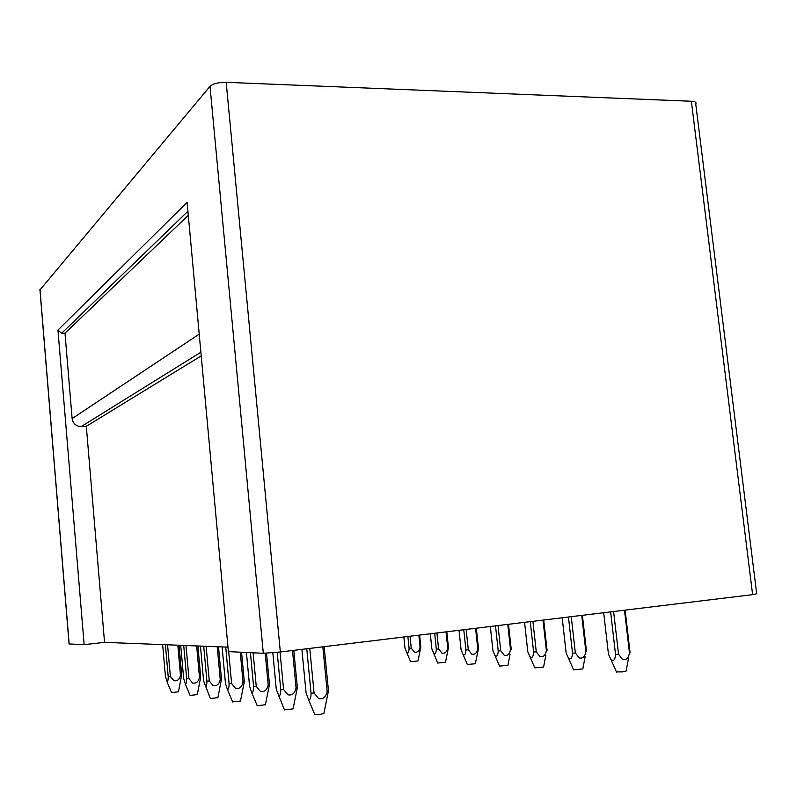<?xml version="1.0" encoding="UTF-8"?>
<svg xmlns="http://www.w3.org/2000/svg" width="797" height="797" viewBox="0 0 797 797"><rect width="100%" height="100%" fill="white"/><g stroke="black" fill="none" stroke-linecap="round" stroke-linejoin="round"><path stroke-width="1.2" d="M39.95 289.959L210 86.355C213.048 83.635 218.438 82.29 226.179 82.32L691.348 101.259C695.233 101.498 696.688 102.395 695.741 103.949L756.692 593.765L752.617 594.652L691.348 101.259M752.617 594.652L280.335 651.986L263.309 653.301L228.4 651.617L187.106 202.378L57.962 330.048L84.143 644.663L69.16 643.946L39.98 289.381M57.962 330.048L61.618 333.285L187.923 211.255M188.291 215.31L64.985 333.186L61.618 333.285M199.22 334.142L72.129 418.594L64.985 333.186M72.129 418.594C73.075 423.675 76.114 426.325 81.264 426.564L200.874 352.234M201.213 355.88L86.305 426.285L81.264 426.564M227.982 647.144L104.546 642.362L86.305 426.285M84.143 644.663L104.546 642.362M306.755 648.778L311.049 693.211L314.088 693.011L309.764 648.409M301.884 649.366L306.068 692.792L308.668 699.955C310.163 700.025 310.96 697.783 311.049 693.231M314.755 714.461L319.796 714.471L323.881 713.474L328.464 690.869L327.159 691.258L322.825 646.825M327.149 691.258C325.983 697.056 323.154 699.517 318.661 698.63L314.088 693.011M324.15 646.666L328.474 690.869M628.584 657.923L626.133 671.054L622.806 671.871L616.43 671.911M603.688 612.734L608.47 654.247L610.851 659.298C613.521 661.679 615.085 660.065 615.533 654.457L618.552 654.247L613.61 611.528M625.117 610.133L630.048 652.534L629.441 652.803C628.594 658.103 626.283 660.324 622.537 659.458L618.552 654.247M610.622 611.887L615.533 654.457M624.489 610.203L629.441 652.803M585.137 656.608L582.806 668.952L573.601 669.789M566.149 652.992L568.391 657.933C570.772 659.966 572.146 658.382 572.525 653.181L575.354 652.982L571.25 616.669M582.398 615.314L586.492 651.348L585.845 651.607C584.998 656.638 582.776 658.75 579.17 657.923L575.354 652.982M566.139 652.992L562.174 617.775M568.44 617.008L572.525 653.181M581.73 615.394L585.845 651.607M292.489 650.511L296.066 687.861L297.361 687.502L293.804 650.352M297.361 687.502L293.067 708.882L284.409 709.828M284.459 709.948L276.29 689.325L272.833 652.773M278.661 696.13C279.986 696.11 280.683 693.968 280.753 689.714L283.593 689.515L280.026 652.016M280.753 689.714L277.207 652.344M296.056 687.861C294.92 693.34 292.22 695.661 287.936 694.815L283.593 689.495M545.825 655.363L543.594 667.039L534.827 667.866M524.565 622.337L527.813 651.846L529.945 656.688C532.077 658.422 533.303 656.858 533.601 652.016L536.271 651.826L532.894 621.321M543.703 620.016L547.081 650.282L546.383 650.531C545.556 655.323 543.405 657.326 539.928 656.539L536.271 651.826M530.254 621.65L533.601 652.016M542.996 620.096L546.383 650.531M246.432 652.484L249.571 686.227L251.752 692.703C252.918 692.603 253.536 690.551 253.585 686.566L256.255 686.366L260.4 691.397C264.484 692.204 267.075 690.013 268.171 684.812L269.466 684.484L266.517 653.241M268.181 684.812L265.212 653.291M269.466 684.484L265.421 704.757L257.182 705.674M256.255 686.356L253.117 652.813M253.585 686.566L250.427 652.683M510.06 654.237L507.928 665.316L499.57 666.113M490.324 626.492L492.945 650.81L494.977 655.533C496.89 657.017 497.976 655.493 498.225 650.96L500.745 650.78L498.015 625.555M508.496 624.29L511.226 649.306L510.508 649.545C509.691 654.118 507.609 656.031 504.262 655.283L500.745 650.78M495.515 625.864L498.225 650.96M507.759 624.38L510.508 649.545M222.114 646.915L225.461 683.428L227.464 689.594C228.52 689.435 229.058 687.482 229.088 683.726L231.608 683.537L235.563 688.319C239.479 689.086 241.959 687.004 243.015 682.063L244.3 681.754L241.561 652.255M243.025 682.073L240.266 652.195M244.3 681.754L240.485 701.041L232.624 701.918M231.608 683.527L228.679 651.637M229.088 683.726L225.72 647.054M476.327 628.195L478.489 648.419L475.351 663.732L467.361 664.509M459.022 630.288L461.094 649.854L463.017 654.467C464.751 655.742 465.717 654.247 465.926 650.003L468.317 649.824L466.145 629.431M478.489 648.419L477.752 648.648C476.945 653.022 474.932 654.845 471.694 654.128L468.317 649.824M463.774 629.72L465.926 650.003M475.57 628.285L477.752 648.648M206.134 646.297L209.282 680.957L213.058 685.53C216.814 686.267 219.195 684.284 220.221 679.572L221.476 679.283L218.508 646.775M220.231 679.582L217.232 646.726M221.476 679.283L217.88 697.674L210.358 698.521M210.388 698.59L203.594 680.887L200.455 646.078M205.457 686.785C206.393 686.576 206.871 684.703 206.891 681.146L209.282 680.967M206.891 681.146L203.733 646.208M446.798 631.772L448.472 647.612L445.483 662.277L437.822 663.034M430.3 633.774L431.884 648.987L433.698 653.48C435.272 654.576 436.148 653.122 436.328 649.117L438.589 648.947L436.925 632.977M448.472 647.612L447.715 647.822C446.928 652.016 444.975 653.759 441.847 653.072L438.589 648.947M434.664 633.246L436.328 649.117M446.031 631.872L447.715 647.822M180.71 645.311L183.679 678.566L185.402 684.215C186.249 683.975 186.677 682.172 186.687 678.805L188.949 678.636L192.575 682.999C196.172 683.696 198.473 681.804 199.469 677.311L200.705 677.032L197.905 645.978M199.469 677.311L196.65 645.929M200.705 677.032L197.277 694.605L190.084 695.412M188.949 678.626L185.99 645.52M186.687 678.805L183.708 645.431M419.62 635.079L420.846 646.865L417.997 660.942L410.634 661.679M405.006 648.19L406.719 652.564C408.154 653.5 408.941 652.085 409.09 648.31L411.252 648.14L410.027 636.235M420.846 646.865L420.079 647.064C419.302 651.089 417.409 652.763 414.39 652.105L411.252 648.15M404.996 648.19L403.85 636.992M407.875 636.504L409.09 648.31M418.843 635.169L420.079 647.064M162.648 644.614L165.447 676.454L167.051 681.863C167.828 681.594 168.207 679.861 168.207 676.663L170.369 676.494L173.846 680.668C177.303 681.345 179.514 679.532 180.481 675.238L181.696 674.979L179.046 645.251M180.491 675.238L177.821 645.201M181.696 674.979L178.438 691.806L171.534 692.583M170.369 676.484L167.569 644.803M168.207 676.663L165.397 644.723M263.309 653.301L210 86.355M280.335 651.986L226.179 82.32M69.08 643.936L39.91 289.48M314.825 714.61L308.668 699.955M616.499 672.07L610.861 659.318M573.661 669.928L568.41 657.963M534.877 667.986L529.965 656.718M257.232 705.773L251.752 692.703M499.609 666.212L494.987 655.562M232.664 702.008L227.464 689.594M467.391 664.598L463.037 654.496M437.852 663.114L433.717 653.51M190.104 695.482L185.402 684.215M410.664 661.749L406.739 652.584M171.554 692.633L167.051 681.863"/></g></svg>
